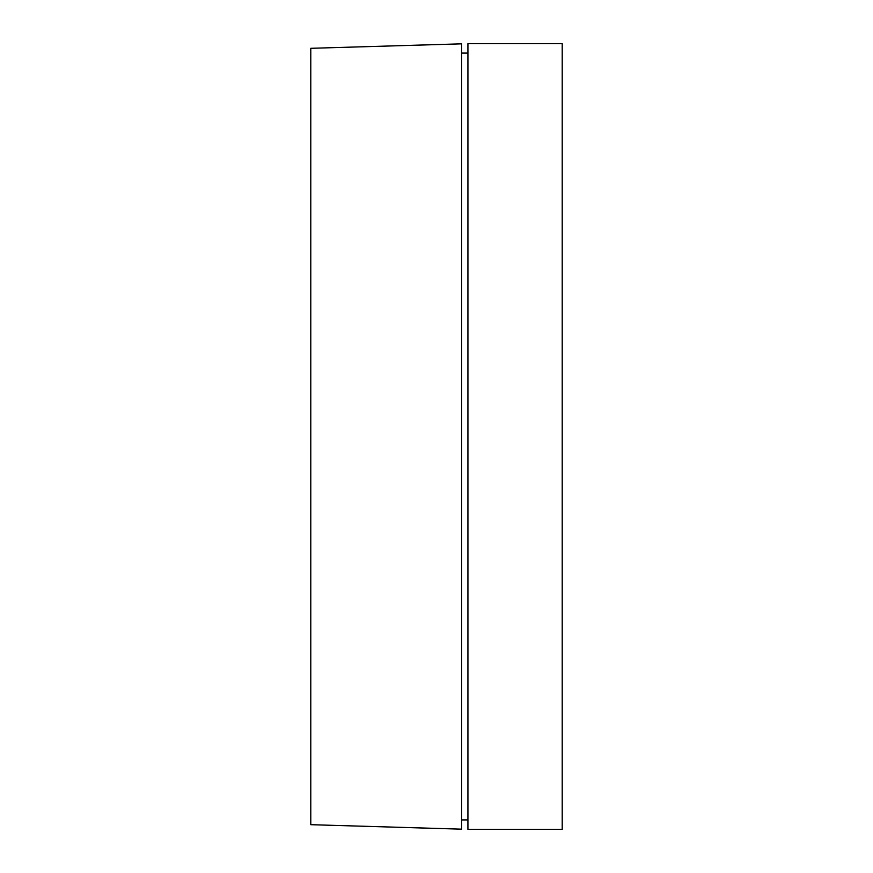 <?xml version="1.0" encoding="UTF-8"?>
<svg xmlns="http://www.w3.org/2000/svg" width="873" height="873" viewBox="0 0 873 873"><rect width="100%" height="100%" fill="white"/><g stroke="black" fill="none" stroke-linecap="round" stroke-linejoin="round"><path stroke-width="1.31" d="M310.788 48.31L310.788 824.69L461.642 829.164L461.642 43.836L310.788 48.31M467.928 53.078L461.642 53.078M467.928 829.35L467.928 43.65L562.212 43.65L562.212 829.35L467.928 829.35M467.928 819.922L461.642 819.922"/></g></svg>
